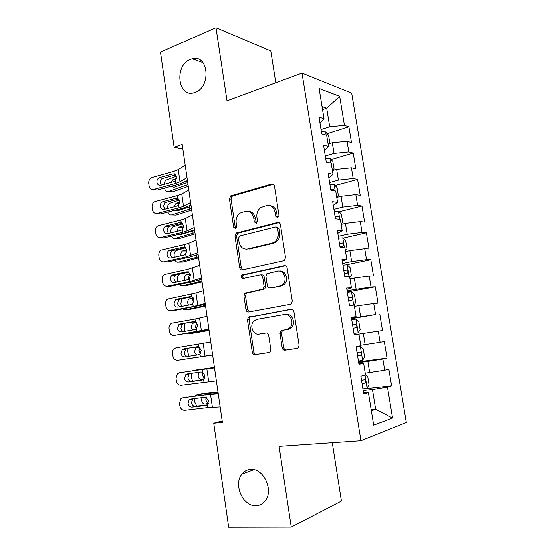<?xml version="1.0" encoding="UTF-8"?>
<svg xmlns="http://www.w3.org/2000/svg" width="555" height="555" viewBox="0 0 555 555"><rect width="100%" height="100%" fill="white"/><g stroke="black" fill="none" stroke-linecap="round" stroke-linejoin="round"><path stroke-width="0.83" d="M277.653 217.768L279.005 215.402L274.468 186.133C274.073 184.51 273.15 183.816 271.714 184.059L230.72 195.894L229.43 198.947L233.641 227.168L235.452 228.639L235.91 228.431L236.707 226.371L236.159 222.701C235.743 218.566 237.027 215.375 240.003 213.141L245.254 211.365C249.667 210.713 252.497 212.947 253.739 218.087L254.308 221.813L256.181 223.297L257.478 220.987L256.909 217.255C256.479 213.113 257.77 209.894 260.774 207.584L266.338 205.669C270.909 204.982 273.837 207.244 275.127 212.468L275.71 216.256L277.653 217.768M250.645 469.398C247.093 469.641 244.172 471.223 241.876 474.157C233.169 484.39 242.951 506.673 255.994 505.751C259.927 505.598 263.119 503.815 265.554 500.395C273.788 489.579 263.188 467.927 250.645 469.398M190.372 59.385C173.868 65.476 177.961 98.693 194.541 92.609L195.221 92.366C211.517 87.01 208.451 53.821 192.169 58.788L190.372 59.385M282.183 347.714C282.585 349.393 283.522 350.219 284.986 350.177L297.105 348.387L298.458 347.631L299.096 345.175L293.907 311.674C293.498 309.981 292.547 309.184 291.063 309.274L248.293 317.321L247.481 319.923L252.296 352.189C252.685 353.833 253.573 354.638 254.967 354.596L268.918 352.543L270.139 351.884L270.819 349.414L268.689 335.366C268.294 333.701 267.385 332.903 265.963 332.965L259.032 334.103C253.073 335.421 249.146 325.036 253.989 320.859L256.819 319.389L284.326 314.525C290.334 313.089 294.677 323.17 289.974 327.734L286.637 329.573L281.947 330.343L280.733 331.002L280.018 333.534L282.183 347.714L283.709 347.479C284.111 349.157 285.041 349.976 286.505 349.934L297.39 348.325M222.18 420.974L213.744 423.229L222.388 422.431L182.206 144.418L174.131 147.214L182.866 148.948M213.744 423.229L228.674 527.25L291.257 527.125L341.443 501.096L332.278 442.703M275.8 82.799L270.798 50.887L215.999 27.75L227.016 100.837L302.017 73.107L360.937 440.732L279.089 446.359L291.257 527.125M215.999 27.75L160.471 52.017L174.131 147.214M283.563 260.753L284.562 260.24L285.513 257.43L280.428 224.608C280.025 222.964 279.096 222.243 277.646 222.437L236.09 233.121L234.966 236.041L239.684 267.67C240.065 269.272 240.932 270.007 242.299 269.876L283.563 260.753M287.136 267.912L292.27 301.081L291.486 303.703L290.3 304.341L248.598 312.028C247.218 312.111 246.344 311.341 245.962 309.718L243.916 296.016L244.81 293.324L263.216 289.037L264.097 286.338L262.702 277.125C262.307 275.488 261.405 274.739 259.997 274.871L242.903 278.52C241.016 278.09 240.627 276.931 241.744 275.03L284.32 265.63C285.79 265.491 286.727 266.247 287.136 267.912M302.017 73.107L351.676 93.15L406.315 422.542L360.937 440.732M327.117 133.651L348.901 126.804L344.44 125.354L339.681 96.383L319.104 88.453L324.009 118.721L319.028 117.105L321.74 133.887L326.701 135.33L328.504 146.437L323.551 145.119L326.284 162.011L331.21 163.156L333.021 174.339L328.109 173.313L330.856 190.323L335.747 191.17L337.572 202.422L332.688 201.701L335.456 218.823L340.319 219.371L342.157 230.7L337.308 230.283L340.09 247.523L344.919 247.759L346.771 259.171L341.956 259.06L344.759 276.418L349.553 276.341L351.412 287.83L346.632 288.031L349.456 305.514L354.215 305.118L356.088 316.683L351.343 317.203L354.187 334.804L358.912 334.089L360.799 345.737L356.088 346.577L358.946 364.302L363.636 363.261L365.537 374.986L360.861 376.158L363.747 394.001L368.395 392.635L363.463 392.26M348.901 126.804L351.495 142.531L347.055 141.241L348.804 151.869L334.041 153.374L325.306 155.969M331.092 159.535L353.23 153.048L348.804 151.869M353.23 153.048L355.838 168.88L351.426 167.853L353.188 178.543L338.397 180.167L329.601 182.581M335.074 185.578L357.587 179.466L353.188 178.543M357.587 179.466L360.209 195.395L355.831 194.638L357.6 205.399L342.782 207.126L333.93 209.367M339.043 211.781L361.971 206.051L357.6 205.399M361.971 206.051L364.614 222.076L360.264 221.591L362.04 232.427L347.194 234.266L338.279 236.326M343.011 238.144L366.376 232.802L362.04 232.427M366.376 232.802L369.04 248.931L364.725 248.723L366.515 259.622L351.634 261.578L342.664 263.452M346.292 264.804L370.816 259.726L366.515 259.622M370.816 259.726L373.494 275.96L369.214 276.029L371.017 286.997L347.069 290.758M347.277 292.02L375.284 286.817L371.017 286.997M375.284 286.817L377.983 303.162L373.73 303.509L375.541 314.553L351.509 318.244M351.586 318.723L375.541 314.553M379.78 314.088L382.492 330.537L378.274 331.175L380.106 342.289L360.715 345.231M358.544 361.798L387.036 358.093L384.31 341.54L380.106 342.289M387.036 358.093L382.853 359.016L384.691 370.206L365.245 373.168M362.928 388.937L391.608 385.822L388.861 369.165L384.691 370.206M391.608 385.822L387.459 387.043L392.558 418.082L373.675 425.179L368.395 392.635M363.636 363.261L358.808 363.442M371.177 409.77L375.659 409.354L372.44 389.548L363.185 390.54M387.459 387.043L372.44 389.548M392.558 418.082L375.659 409.354L371.344 410.818M369.692 372.634L367.861 361.395L358.669 362.588M382.853 359.016L367.861 361.395M356.088 316.683L351.426 317.724M365.128 344.6L363.317 333.437L358.912 334.103M378.274 331.175L363.317 333.437M351.412 287.83L346.854 289.405M360.604 316.745L358.801 305.652L354.423 306.416M373.73 303.509L358.801 305.652M346.771 259.171L342.31 261.266M356.102 289.072L354.312 278.055L349.969 278.901M369.214 276.029L354.312 278.055M342.157 230.7L337.794 233.315M351.634 261.578L349.851 250.631L345.536 251.575M364.725 248.723L349.851 250.631M337.572 202.422L333.312 205.551M347.194 234.266L345.425 223.387L341.138 224.414M360.264 221.591L345.425 223.387M333.021 174.339L328.858 177.968M342.782 207.126L341.027 196.324L336.767 197.434M355.831 194.638L341.027 196.324M328.504 146.437L324.432 150.565M338.397 180.167L336.649 169.428L332.424 170.628M351.426 167.853L336.649 169.428M324.009 118.721L320.041 123.342M334.041 153.374L332.306 142.704L328.102 143.988M347.055 141.241L332.306 142.704M322.531 109.612L326.701 108.218L322.046 106.595M344.44 125.354L329.712 126.755L321.033 129.523M329.712 126.755L326.701 108.218L339.681 96.383M277.944 217.657L277.25 216.415L276.668 212.641C275.717 208.264 273.344 205.926 269.55 205.634M248.272 211.323C252.019 211.545 254.363 213.848 255.314 218.233L256.528 223.159M273.344 184.288L232.33 196.102L231.04 199.155L235.244 227.293L235.854 228.466M279.082 222.597L237.693 233.232L236.569 236.139L241.279 267.676L242.764 269.772M277.597 228.48L275.662 226.953L239.739 235.951L238.477 238.213L239.059 242.098C240.253 247.204 243.055 249.5 247.454 249.001L272.089 243.139L274.885 241.758C277.542 239.42 278.652 236.333 278.221 232.489L277.597 228.48L279.13 228.598L276.57 227.03M246.621 249.139L247.454 249.001M279.13 228.598L279.748 232.6C280.185 236.43 279.075 239.51 276.418 241.841L273.629 243.222L249.035 249.056M260.774 274.864L261.558 274.85C262.966 274.725 263.868 275.474 264.256 277.105L265.651 286.283L264.777 288.982L246.392 293.255L245.504 295.94L247.544 309.6L249.396 311.875M285.492 265.72L243.333 275.016C242.348 276.258 242.438 277.375 243.61 278.367M279.824 286.012L282.696 284.507C287.927 280.102 283.758 269.397 277.535 271.124L266.844 273.691L265.921 276.445L267.323 285.679C267.718 287.324 268.627 288.087 270.056 287.976L281.35 285.964L284.222 284.458C289.287 280.199 285.527 269.786 279.422 271.055M270.965 287.941L270.056 287.976M281.35 285.964L271.603 287.92M285.846 314.394C291.84 312.958 296.176 323.01 291.486 327.561L288.156 329.392L283.473 330.156L282.259 330.815L281.545 333.34L283.709 347.479M260.177 333.964L259.032 334.103M266.462 332.951L260.593 333.909M291.847 309.288L249.875 317.176L249.063 319.77L253.871 351.946C254.252 353.584 255.14 354.381 256.535 354.347L269.189 352.48M329.219 143.648L329.85 143.093L328.581 135.281L325.556 131.903L321.4 131.764M176.303 176.337L166.542 179.952C165.126 180.736 164.322 182.206 164.127 184.364M188.02 184.607L168.408 191.517L172.758 191.836L188.27 186.369M187.465 180.798L185.641 183.122L173.979 187.319L171.446 186.258M164.537 188.131C165.154 190.802 166.444 191.933 168.408 191.517M170.912 182.512L172.723 179.882L176.407 178.53M175.241 185.231L175.824 186.653M187.007 177.642L180 181.811L175.595 183.497L153.742 189.442L157.231 190.115L178.987 184.218L187.444 180.625M185.217 165.258L178.252 169.636L173.861 171.384L151.702 177.628C149.538 178.724 148.553 180.646 148.733 183.386L149.066 185.765C149.711 188.589 151.265 189.817 153.742 189.442M174.867 174.263L172.64 173.993L174.235 173.993L176.421 176.913L175.22 180.881L173.75 181.735L160.7 185.301C158.702 185.606 157.447 184.628 156.926 182.359C156.774 180.167 157.565 178.627 159.299 177.732L163.08 178.377L175.595 174.901M163.08 178.377L162.768 178.488C161.04 179.369 160.249 180.902 160.402 183.074L161.318 185.134M172.64 173.993L159.618 177.628M332.771 170.531L334.096 169.254L332.82 161.387L329.809 158.147L325.653 158.099M179.542 199.973L169.712 203.352C168.13 204.344 167.367 206.072 167.437 208.534M191.475 208.534L171.731 214.917L176.074 215.104L191.697 210.047M190.691 205.239L188.776 207.112L177.343 210.865L175.172 210.227M167.971 212.059C168.72 214.341 169.976 215.291 171.731 214.917M174.124 206.814L175.963 203.442L179.959 202.069M178.807 209.304L179.321 210.213M336.739 197.282L338.363 195.582L337.079 187.666L334.082 184.551L329.934 184.607M182.678 223.783L172.903 226.884C171.28 227.994 170.579 229.825 170.801 232.378L170.864 232.816M194.951 232.587L175.075 238.449L179.411 238.504L195.138 233.863M193.612 230.124L192.231 231.102L180.729 234.543L179.085 234.3M171.488 236.104C172.327 237.998 173.521 238.782 175.075 238.449M177.496 231.227C177.427 229.312 178.002 227.952 179.223 227.134L183.421 225.788M183.386 227.356L181.901 229.888M182.533 233.488L182.852 233.905M334.922 191.024L333.798 189.512L330.745 189.657M190.608 202.513L183.518 206.273L179.078 207.82L157.107 213.425L160.582 213.932L182.456 208.375L190.975 205.093M188.804 190.06L181.756 194.021L177.336 195.637L154.81 201.638C152.792 202.776 151.876 204.656 152.077 207.265L152.41 209.658C153.055 212.503 154.623 213.758 157.107 213.425M178.093 198.412L176.108 198.232L177.711 198.26L179.903 201.243L178.703 205.197L177.218 206.023L164.107 209.388C162.095 209.658 160.832 208.652 160.305 206.37C160.145 204.289 160.874 202.783 162.49 201.853L166.465 202.256L178.904 199.009M166.465 202.256L165.945 202.443C164.335 203.366 163.614 204.857 163.774 206.925L164.87 209.193M176.108 198.232L163.01 201.666M194.222 227.536L187.049 230.873L182.574 232.288L160.492 237.547L163.954 237.887L185.939 232.677L194.534 229.701M192.412 215.007L185.28 218.559L180.826 220.037L157.946 225.795C156.066 226.967 155.227 228.792 155.435 231.275L155.768 233.69C156.42 236.548 157.995 237.838 160.492 237.547M181.312 222.715L179.591 222.617L181.201 222.673L183.414 225.705L182.2 229.645L180.708 230.457L167.527 233.613C165.508 233.849 164.238 232.823 163.711 230.519C163.545 228.542 164.211 227.071 165.709 226.121L169.865 226.274L182.213 223.256M169.865 226.274L169.15 226.544C167.659 227.488 166.993 228.944 167.159 230.915L168.47 233.384M179.591 222.617L166.431 225.843M341.054 223.901L342.664 222.069L341.374 214.105L338.39 211.122L334.235 211.275M185.641 247.759L176.115 250.548C174.568 251.658 173.909 253.448 174.138 255.91L174.326 257.229M198.447 256.785L178.432 262.113L182.768 262.036L198.6 257.811M175.109 260.274C175.977 261.78 177.087 262.397 178.432 262.113M183.511 258.422L185.516 257.985M180.999 255.744L180.909 255.272C180.729 253.302 181.256 251.859 182.498 250.957L186.806 249.667M186.986 250.853L185.19 254.634M338.925 219.211C339.563 218.025 339.306 217.012 338.155 216.173L335.06 216.367M345.397 250.687L346.993 248.73L345.689 240.71L342.719 237.866L338.571 238.123M201.964 281.121L181.818 285.915L186.14 285.693L202.082 281.898M177.801 281.787L177.489 279.581C177.26 277.202 177.877 275.453 179.348 274.337L180.07 274.01M178.835 284.576L181.818 285.915M184.649 280.386L184.309 279.13C184.121 277.223 184.621 275.821 185.8 274.919L190.094 273.719M190.4 274.607L190.122 274.76C188.943 275.655 188.443 277.056 188.631 278.95L188.707 279.38L187.75 279.748L174.43 282.481C172.39 282.655 171.106 281.572 170.572 279.234C170.399 277.451 170.954 276.064 172.237 275.093L173.32 274.621L176.726 274.718L188.776 272.179M339.924 246.475L342.817 246.205C343.968 245.31 343.871 244.235 342.532 243L339.396 243.243M197.857 252.705L186.098 256.903L163.898 261.807L167.346 261.981L189.449 257.118L198.114 254.454M196.04 240.1L188.825 243.236L184.336 244.582L161.117 250.09C159.368 251.29 158.605 253.066 158.813 255.432L159.153 257.853C159.805 260.739 161.387 262.057 163.898 261.807M184.524 247.176L183.095 247.148L184.711 247.232L186.938 250.319L185.717 254.245L184.218 255.029L170.968 257.978C168.942 258.179 167.659 257.125 167.131 254.807C166.958 252.927 167.568 251.505 168.956 250.534L173.285 250.423L185.509 247.648M173.285 250.423L172.383 250.791C171.002 251.755 170.399 253.163 170.565 255.036L172.119 257.721M183.095 247.148L169.865 250.166M201.52 278.027L189.637 281.656L167.319 286.207L170.76 286.214L192.974 281.704L201.715 279.352M199.689 265.352L187.868 269.265L164.315 274.538C162.698 275.745 161.998 277.472 162.206 279.72L162.553 282.162C163.205 285.062 164.8 286.415 167.319 286.207M176.726 274.718L175.651 275.176C174.374 276.147 173.826 277.521 173.993 279.297L175.831 282.19M187.75 271.797L186.619 271.818L188.249 271.929L190.483 275.072L189.255 278.985L188.714 279.373M186.619 271.818L173.32 274.621M349.761 277.646L351.343 275.558L350.038 267.489L347.076 264.777L342.934 265.137M205.503 305.597L185.217 309.85L189.532 309.489L205.579 306.124M181.339 306.485L180.861 303.384L182.012 298.798M182.713 309.003L185.217 309.85M188.471 305.139L187.729 303.12C187.541 301.282 188.006 299.908 189.123 299.013L193.265 297.924M193.646 298.583L193.438 298.715C192.321 299.603 191.857 300.97 192.044 302.801L192.425 304.161L191.302 304.612L177.912 307.13C175.859 307.269 174.568 306.159 174.034 303.807L175.54 299.79L176.795 299.228L180.188 299.145L192.016 296.863M344.294 273.546L347.187 273.226C348.325 272.304 348.242 271.228 346.944 270.001L343.767 270.292M205.204 303.509L193.202 306.561L170.767 310.745L174.194 310.585L205.329 304.404M203.359 290.751L195.977 293.026L167.541 299.124C166.049 300.338 165.411 302.017 165.626 304.154L165.966 306.61C166.632 309.53 168.227 310.911 170.767 310.745M180.188 299.145L178.946 299.707L177.44 303.696L179.633 306.804M190.975 296.592L190.164 296.641L191.801 296.772L194.056 299.971L192.418 304.168M190.164 296.641L176.795 299.228M353.903 305.146L355.727 302.558L354.409 294.441L351.468 291.868L347.326 292.325M209.062 330.218L188.638 333.916L209.103 330.489M185.016 331.307L184.253 327.318L184.87 323.51M186.813 333.548L188.638 333.916M192.543 330.017L191.163 327.249L192.474 323.239L196.255 322.288M192.474 323.239L196.748 322.802L195.471 326.784L196.324 328.962M348.693 300.789L351.586 300.421C352.709 299.478 352.64 298.396 351.377 297.175L348.165 297.515M208.909 329.136L174.228 335.428L208.971 329.601M207.05 316.301L194.992 319.063L172.494 323.072L170.801 323.856C169.428 325.063 168.852 326.687 169.06 328.726L169.407 331.196C170.073 334.145 171.682 335.553 174.228 335.428M194.215 321.553L195.381 321.761L197.642 325.015L196.401 328.9L194.874 329.621L181.416 331.918C179.355 332.029 178.051 330.891 177.517 328.525L178.883 324.633L180.292 323.974L195.173 321.692M183.67 323.718L182.269 324.377L180.909 328.241C181.228 329.968 182.109 331.078 183.552 331.557M193.73 321.602L180.292 323.974M358.1 332.82L353.965 333.444L358.1 332.82L360.133 329.732L358.808 321.56L355.88 319.125L351.745 319.694M212.641 354.978L192.079 358.121L212.641 354.992M188.86 356.254L187.659 351.391L187.951 348.311M191.655 358.148L192.079 358.121M197.24 354.964C195.853 354.576 194.985 353.424 194.625 351.509L195.839 347.603L198.808 346.84M199.772 347.375L198.919 350.906L200.355 353.743M353.119 328.213L356.019 327.783C357.129 326.826 357.066 325.736 355.838 324.522L352.585 324.911M212.634 354.916L177.718 360.257L212.634 354.943M210.768 342.005L175.97 347.825L174.097 348.727C172.834 349.927 172.307 351.502 172.522 353.445L172.869 355.928C173.535 358.898 175.151 360.341 177.718 360.257M183.809 348.859L197.316 346.708L198.974 346.903L201.25 350.212L200.001 354.083L198.475 354.777L184.933 356.858C182.866 356.927 181.554 355.769 181.013 353.382L182.255 349.622L183.809 348.859L198.135 346.688M187.174 348.436L185.627 349.185L184.392 352.925C184.843 355.068 186.001 356.227 187.854 356.407M358.426 361.069L362.561 360.348L364.573 357.073L363.241 348.852L360.327 346.563L356.192 347.236M360.327 346.563L356.185 347.173M214.424 367.299L192.696 370.719M214.438 367.41L193.799 370.275M192.758 381.153L191.433 378.024L191.149 373.355M204.046 379.01L201.423 379.481C199.71 379.454 198.6 378.267 198.1 375.915L199.106 372.225M202.811 372.294L202.388 375.166L204.427 378.461M359.938 352.016L357.038 352.487L359.938 352.016M357.58 355.81L360.473 355.332C361.569 354.347 361.52 353.251 360.334 352.043M216.381 380.862L181.221 385.225C178.641 385.267 177.017 383.789 176.344 380.799L175.997 378.309L177.427 373.737L179.466 372.724L202.2 369.457L202.589 372.19L204.885 375.555L203.609 379.426L202.089 380.085L188.478 381.937C186.397 381.979 185.086 380.792 184.537 378.385L185.654 374.75L187.34 373.897L200.931 371.968L202.589 372.19M214.48 367.674L179.466 372.724M214.507 367.868L202.2 369.457M189.879 373.536L189.012 374.139L187.902 377.754C188.443 380.14 189.754 381.32 191.829 381.278L203.144 379.731M217.997 392.01L201.555 393.828L197.268 394.688L195.374 395.861M218.046 392.392L197.268 394.688M365.488 374.687L367.694 376.325L369.04 384.601L367.049 388.049L362.914 388.882M196.81 406.163L194.888 402.389L194.479 398.636M208.333 403.395L204.941 404.123L208.153 403.804M204.941 404.123C203.22 404.047 202.103 402.826 201.597 400.46L201.958 397.699M201.146 393.911L201.555 393.828M205.981 397.526L205.877 399.558C206.224 401.425 207.071 402.611 208.416 403.124M362.061 383.588L364.961 383.054C366.043 382.048 366.009 380.945 364.85 379.745L361.52 380.244M220.155 406.961L207.667 407.647L184.746 410.346C182.158 410.339 180.521 408.834 179.848 405.823L179.494 403.312L180.784 398.892L182.983 397.769L205.836 394.882L206.231 397.63L208.534 401.05L207.369 404.817L205.725 405.538L192.044 407.169C189.949 407.169 188.631 405.962 188.083 403.54L189.088 400.023L190.899 399.08L204.559 397.373L206.231 397.63M218.171 393.245L182.983 397.769M218.268 393.89L205.836 394.882M185.682 397.151L186.355 397.005M192.89 398.83L191.433 402.729C191.975 405.136 193.293 406.336 195.374 406.336L207.244 404.914L207.667 407.647M276.668 212.641L275.127 212.468M255.876 221.951L254.308 221.813M255.314 218.233L253.739 218.087M235.244 227.293L233.641 227.168M231.04 199.155L229.43 198.947M232.816 195.894L231.206 195.679M273.254 184.309L271.714 184.059M277.25 216.415L275.71 216.256M241.279 267.676L239.684 267.67M236.569 236.139L234.966 236.041M238.359 232.92L236.756 232.816M279.005 222.562L277.646 222.437M273.629 243.222L272.089 243.139M279.748 232.6L278.221 232.489M247.544 309.6L245.962 309.718M245.504 295.94L243.916 296.016M247.322 292.797L245.733 292.86M263.778 289.488L262.224 289.55M265.651 286.283L264.097 286.338M264.256 277.105L262.702 277.125M243.929 274.725L242.341 274.739M285.228 265.637L284.32 265.63M281.545 333.34L280.018 333.534M283.473 330.156L281.947 330.343M288.156 329.392L286.637 329.573M256.535 354.347L254.967 354.596M253.871 351.946L252.296 352.189M249.063 319.77L247.481 319.923M250.895 316.655L249.313 316.794M291.472 309.246L291.063 309.274M286.505 349.934L284.986 350.177M326.146 135.17L325.632 131.986M186.154 185.217L185.835 183.011M172.91 179.806L175.859 180.077M175.22 180.881L175.595 183.497M173.861 171.384L174.235 173.993M178.252 169.636L180 181.811M330.662 163.031L329.885 158.224M189.595 209.096L189.276 206.876M231.352 197.191L231.13 195.707M176.268 203.317L179.73 203.518M335.206 191.073L334.159 184.628M193.064 233.114L192.745 230.88M179.64 226.953L183.434 227.057M330.842 190.247L333.638 189.491M178.703 205.197L179.078 207.82M177.336 195.637L177.711 198.26M181.756 194.021L183.518 206.273M182.2 229.645L182.574 232.288M180.826 220.037L181.201 222.673M185.28 218.559L187.049 230.873M339.778 219.308L338.467 211.198M196.546 257.263L196.248 255.196M183.039 250.721L186.979 250.707M335.137 216.845L337.953 216.152M344.384 247.731L342.796 237.935M200.057 281.551L199.828 279.984M186.452 274.628L190.365 274.489M339.459 243.61L342.289 242.979M185.717 254.245L186.098 256.903M184.336 244.582L184.711 247.232M188.825 243.236L190.601 255.626M189.255 278.985L189.637 281.656M187.868 269.265L188.249 271.929M192.391 268.051L194.181 280.518M349.019 276.348L347.152 264.846M203.581 305.985L203.428 304.924M189.886 298.673L193.57 298.417M343.809 270.556L346.66 269.973M192.821 303.869L193.202 306.561M191.419 294.088L191.801 296.772M195.977 293.026L197.774 305.562M353.688 305.16L351.544 291.93M207.126 330.558L207.05 330.01M193.334 322.85L196.505 322.531M348.186 297.667L351.058 297.147M196.401 328.9L196.789 331.606M194.992 319.063L195.381 321.761M199.585 318.14L201.396 330.752M358.155 332.743L355.956 319.187M196.81 347.166L198.926 346.882M352.591 324.952L355.484 324.495M200.001 354.083L200.39 356.803M198.586 344.19L198.974 346.903M203.213 343.406L205.031 356.095M362.609 360.264L360.403 346.618M357.566 355.72L360.473 355.332M203.623 379.412L204.018 382.152M206.862 368.818L208.694 381.583M191.829 381.278L188.478 381.937M367.098 387.959L365.017 375.118M216.193 393.377L216.082 392.621M362.026 383.387L364.961 383.054M210.532 394.39L212.378 407.231M195.374 406.336L192.044 407.169M205.725 405.538L206.328 405.4M253.864 469.662L241.876 474.157M202.991 62.611L192.169 58.788M232.33 196.102L230.72 195.894M237.693 233.232L236.09 233.121M276.418 241.841L274.885 241.758M246.392 293.255L244.81 293.324M264.777 288.982L263.216 289.037M243.333 275.016L241.744 275.03M284.222 284.458L282.696 284.507M282.259 330.815L280.733 331.002M291.486 327.561L289.974 327.734M249.875 317.176L248.293 317.321M172.723 179.882L175.803 180.16M159.299 177.732L162.768 178.488M175.963 203.442L179.681 203.664M179.223 227.134L183.407 227.252M330.849 190.303L333.798 189.512M162.49 201.853L165.945 202.443M165.709 226.121L169.15 226.544M182.498 250.957L186.827 250.943M335.151 216.908L338.155 216.173M185.8 274.919L190.122 274.76M339.473 243.687L342.532 243M168.956 250.534L172.383 250.791M172.237 275.093L175.651 275.176M189.123 299.013L193.438 298.715M343.822 270.632L346.944 270.001M175.54 299.79L178.946 299.707M348.2 297.751L351.377 297.175M178.883 324.633L182.269 324.377M195.839 347.603L199.411 347.118M352.605 325.036L355.838 324.522M182.255 349.622L185.627 349.185M185.654 374.75L189.012 374.139M363.483 379.897L364.85 379.745M189.088 400.023L192.432 399.239"/></g></svg>
